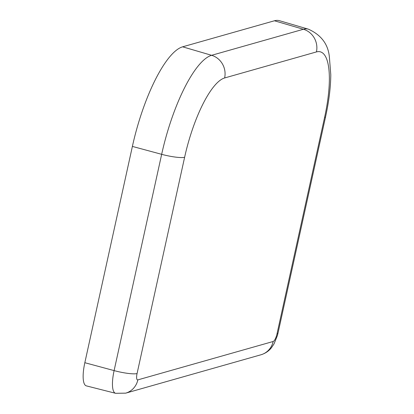 <?xml version="1.0" encoding="UTF-8"?>
<svg xmlns="http://www.w3.org/2000/svg" width="414" height="414" viewBox="0 0 414 414"><rect width="100%" height="100%" fill="white"/><g stroke="black" fill="none" stroke-linecap="round" stroke-linejoin="round"><path stroke-width="0.62" d="M182.631 46.818L211.611 55.305A93.931 27.148 105.3 0 0 161.662 154.324L114.104 370.608A25.958 7.504 105.3 0 0 115.604 393.3L86.366 385.879A26.506 7.659 -74.7 0 1 84.834 362.705L132.387 146.416A94.485 27.308 -74.7 0 1 182.631 46.818L274.43 20.778A94.485 27.308 -74.7 0 1 279.471 20.7L308.42 29.182A93.931 27.148 105.3 0 0 303.41 29.265L211.611 55.305A18.708 17.647 74.2 0 1 224.626 77.967L316.425 51.926A18.708 17.647 -105.8 0 0 303.41 29.265L274.43 20.778M132.387 146.416L161.662 154.324A18.708 3.079 12.4 0 0 184.623 157.263A75.229 21.745 -74.7 0 1 224.626 77.967M84.834 362.705L114.104 370.608A18.708 3.079 12.4 0 0 137.065 373.552L184.623 157.263M125.887 393.093A18.708 17.647 -105.8 0 0 137.852 379.876A7.25 2.096 -74.7 0 1 137.065 373.552M115.604 393.3L125.68 393.155L260.98 354.772A18.708 17.647 -105.8 0 0 273.152 341.493L137.852 379.876M278.011 333.099A18.708 3.079 -167.6 0 1 277.007 333.855A7.25 2.096 -74.7 0 1 273.152 341.493M260.98 354.772C265.276 353.458 268.774 351.103 271.47 347.703L274.011 343.925L277.396 335.583L278.006 333.151L325.559 116.862A18.708 3.079 -167.6 0 1 324.56 117.566L277.007 333.855M316.425 51.926A75.229 21.745 -74.7 0 1 324.56 117.566M325.559 116.862C328.918 101.554 330.662 87.52 330.786 74.743L329.353 56.687C328.038 44.034 321.057 34.869 308.42 29.182"/></g></svg>
